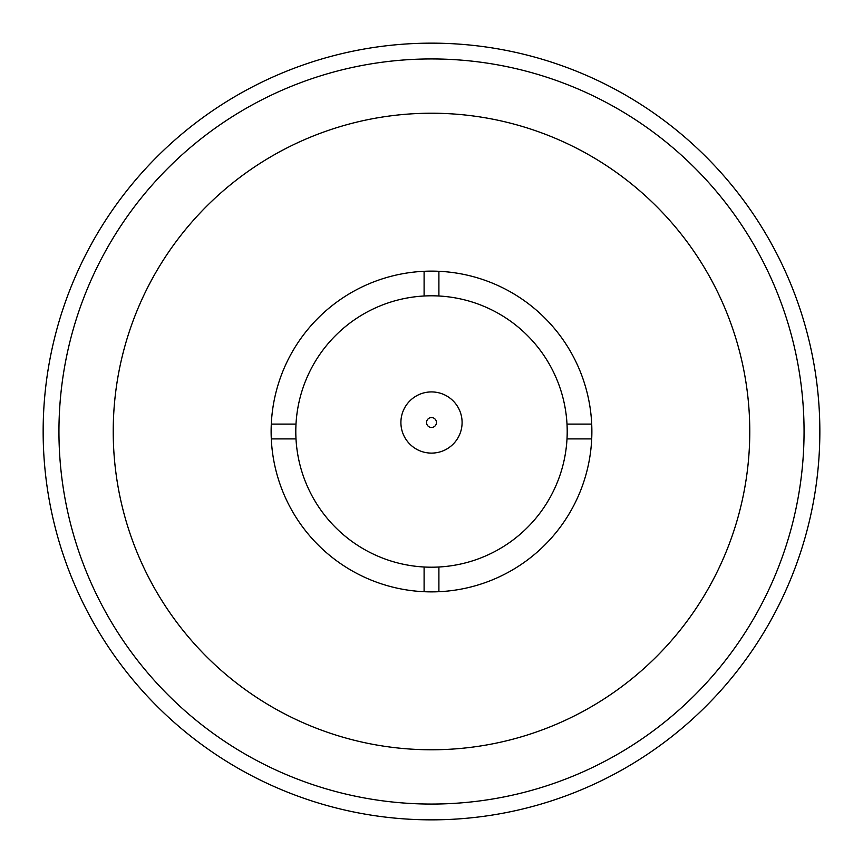 <?xml version="1.0" encoding="UTF-8"?>
<svg xmlns="http://www.w3.org/2000/svg" width="863" height="863" viewBox="0 0 863 863"><rect width="100%" height="100%" fill="white"/><g stroke="black" fill="none" stroke-linecap="round" stroke-linejoin="round"><path stroke-width="1.29" d="M431.5 819.85A388.35 388.35 0 0 0 819.85 431.5A388.35 388.35 0 0 0 431.5 43.15A388.35 388.35 0 0 0 43.15 431.5A388.35 388.35 0 0 0 431.5 819.85M431.5 58.943A372.557 372.557 0 0 0 58.943 431.5A372.557 372.557 0 0 0 431.5 804.057A372.557 372.557 0 0 0 804.057 431.5A372.557 372.557 0 0 0 431.5 58.943M431.5 749.774A318.274 318.274 0 0 0 749.774 431.5A318.274 318.274 0 0 0 431.5 113.226A318.274 318.274 0 0 0 113.226 431.5A318.274 318.274 0 0 0 431.5 749.774M271.295 438.9L295.998 438.9A135.696 135.696 0 0 0 424.1 567.002L424.1 591.705A160.378 160.378 0 0 0 591.705 424.1A160.378 160.378 0 0 0 424.1 271.295A160.378 160.378 0 0 0 271.295 438.9A160.378 160.378 0 0 0 424.1 591.705M295.998 438.9A135.696 135.696 0 0 1 295.998 424.1L271.295 424.1M424.1 271.295L424.1 295.998A135.696 135.696 0 0 0 295.998 424.1M424.1 295.998A135.696 135.696 0 0 1 438.9 295.998L438.9 271.295M438.9 591.705L438.9 567.002A135.696 135.696 0 0 1 424.1 567.002M591.705 424.1L567.002 424.1A135.696 135.696 0 0 0 438.9 295.998M567.002 424.1A135.696 135.696 0 0 1 567.002 438.9L591.705 438.9M438.9 567.002A135.696 135.696 0 0 0 567.002 438.9M431.5 453.107A30.593 30.593 0 0 1 400.907 422.514A30.593 30.593 0 0 1 431.5 391.921A30.593 30.593 0 0 1 462.093 422.514A30.593 30.593 0 0 1 431.5 453.107M431.5 417.563A4.951 4.951 0 0 0 426.549 422.514A4.951 4.951 0 0 0 431.5 427.465A4.951 4.951 0 0 0 436.451 422.514A4.951 4.951 0 0 0 431.5 417.563"/></g></svg>
